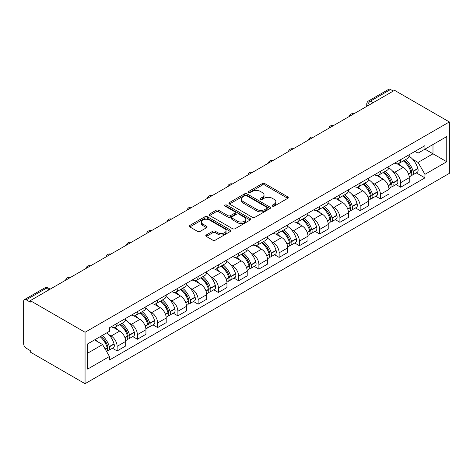 <?xml version="1.0" encoding="UTF-8"?>
<svg xmlns="http://www.w3.org/2000/svg" width="473" height="473" viewBox="0 0 473 473"><rect width="100%" height="100%" fill="white"/><g stroke="black" fill="none" stroke-linecap="round" stroke-linejoin="round"><path stroke-width="0.71" d="M272.436 206.145A1.259 0.727 0 0 0 274.216 206.145L287.755 198.329A1.803 1.041 0 0 0 288.288 197.59A1.803 1.041 0 0 0 287.755 196.857L264.821 183.613A1.803 1.041 0 0 0 262.273 183.613L248.733 191.429A1.259 0.727 0 0 0 248.36 191.943A1.259 0.727 0 0 0 248.733 192.458A1.259 0.727 0 0 0 250.513 192.458L252.269 191.447A5.765 3.329 0 0 1 260.422 191.447L262.332 192.552A5.765 3.329 0 0 1 264.023 194.906A5.765 3.329 0 0 1 262.332 197.259L260.582 198.27A1.259 0.727 0 0 0 260.215 198.784A1.259 0.727 0 0 0 260.582 199.299A1.259 0.727 0 0 0 262.367 199.299L264.117 198.288A5.765 3.329 0 0 1 272.277 198.288L274.186 199.393A5.765 3.329 0 0 1 275.877 201.746A5.765 3.329 0 0 1 274.186 204.1L272.436 205.111A1.259 0.727 0 0 0 272.064 205.631A1.259 0.727 0 0 0 272.436 206.145L272.436 205.111M206.329 234.963A1.803 1.041 0 0 0 205.802 235.702A1.803 1.041 0 0 0 206.329 236.435L212.761 240.154A1.803 1.041 0 0 0 215.31 240.154L230.351 231.468A1.803 1.041 0 0 0 230.877 230.735A1.803 1.041 0 0 0 230.351 230.002L207.411 216.758A1.803 1.041 0 0 0 204.862 216.758L189.827 225.438A1.803 1.041 0 0 0 189.295 226.171A1.803 1.041 0 0 0 189.827 226.91L197.596 231.398A1.803 1.041 0 0 0 200.15 231.398L206.583 227.684A1.803 1.041 0 0 0 207.109 226.945A1.803 1.041 0 0 0 206.583 226.212L202.728 223.983A4.819 2.785 0 0 1 201.315 222.014A4.819 2.785 0 0 1 204.289 219.442A4.819 2.785 0 0 1 209.545 220.051L224.645 228.766A4.819 2.785 0 0 1 226.059 230.735A4.819 2.785 0 0 1 223.085 233.307A4.819 2.785 0 0 1 217.828 232.704L215.31 231.25A1.803 1.041 0 0 0 212.761 231.25L206.329 234.963L206.329 236.435M85.057 332.271L30.272 300.639L394.565 90.319L449.35 121.945L85.057 332.271L85.057 383.692L449.35 173.366L449.35 121.945M252.393 217.273A1.803 1.041 0 0 0 254.941 217.273L269.982 208.587A1.803 1.041 0 0 0 270.509 207.854A1.803 1.041 0 0 0 269.982 207.121L247.042 193.877A1.803 1.041 0 0 0 244.494 193.877L229.458 202.556A1.803 1.041 0 0 0 228.926 203.289A1.803 1.041 0 0 0 229.458 204.029L252.393 217.273M225.562 206.417A1.259 0.727 0 0 1 226.845 206.595L226.845 205.093L250.164 218.561A1.803 1.041 0 0 1 250.69 219.295A1.803 1.041 0 0 1 250.164 220.028L235.128 228.713A1.803 1.041 0 0 1 232.58 228.713L209.64 215.469L209.64 213.997A1.803 1.041 0 0 0 209.113 214.73A1.803 1.041 0 0 0 209.64 215.469M209.64 213.997L216.078 210.284A1.803 1.041 0 0 1 218.627 210.284L227.927 215.653A1.803 1.041 0 0 0 230.475 215.653L234.744 213.187A1.803 1.041 0 0 0 235.27 212.454A1.803 1.041 0 0 0 234.744 211.715L225.059 206.127A1.259 0.727 0 0 1 224.693 205.607A1.259 0.727 0 0 1 225.467 204.939A1.259 0.727 0 0 1 226.845 205.093M30.272 300.639L30.272 302.141L26.246 299.817A3.672 2.123 -120 0 0 24.413 299.634A3.672 2.123 -120 0 0 23.65 301.313L23.65 343.741A3.672 2.123 -120 0 0 26.246 348.234L30.272 350.558L30.272 352.06L85.057 383.692M373.144 102.682L370.418 101.11A3.672 2.123 60 0 0 368.579 100.926L388.705 89.308A3.672 2.123 60 0 1 390.538 89.492L370.418 101.11A3.672 2.123 120 0 0 367.817 105.609L367.817 105.757M393.264 91.064L390.538 89.492M400.666 159.649A8.443 4.878 60 0 1 398.916 163.439L407.484 158.496A8.443 4.878 -120 0 0 409.234 154.701M392.531 171.072L394.695 172.32A8.443 4.878 60 0 1 400.666 182.661L409.234 177.712A8.443 4.878 -120 0 0 403.262 167.371L397.131 163.829M409.234 177.712L409.234 182.288L400.666 187.231L396.019 184.553M398.916 163.439A8.443 4.878 60 0 1 394.76 163.061M400.666 182.661L400.666 187.231M380.41 171.344A8.443 4.878 60 0 1 378.666 175.134L387.233 170.185A8.443 4.878 -120 0 0 388.983 166.395M375.763 196.242L380.41 198.926L388.983 193.977L388.983 189.407A8.443 4.878 -120 0 0 383.012 179.066L376.875 175.524M378.666 175.134A8.443 4.878 60 0 1 374.504 174.756M372.281 182.761L374.439 184.009A8.443 4.878 60 0 1 380.41 194.356L380.41 198.926M360.16 183.033A8.443 4.878 60 0 1 358.41 186.829L366.977 181.88A8.443 4.878 -120 0 0 368.727 178.09M355.513 207.937L360.16 210.621L368.727 205.672L368.727 201.102A8.443 4.878 -120 0 0 362.756 190.755L356.624 187.213M358.41 186.829A8.443 4.878 60 0 1 354.253 186.445M352.024 194.456L354.188 195.704A8.443 4.878 60 0 1 360.16 206.045L360.16 210.621M339.904 194.728A8.443 4.878 60 0 1 338.16 198.518L346.727 193.575A8.443 4.878 -120 0 0 348.477 189.779M335.262 219.632L339.904 222.31L348.477 217.367L348.477 212.791A8.443 4.878 -120 0 0 342.505 202.45L336.368 198.908M338.16 198.518A8.443 4.878 60 0 1 333.997 198.14M331.774 206.151L333.932 207.399A8.443 4.878 60 0 1 339.904 217.74L339.904 222.31M319.653 206.423A8.443 4.878 60 0 1 317.903 210.213L326.471 205.264A8.443 4.878 -120 0 0 328.221 201.474M315.006 231.321L319.653 234.005L328.221 229.056L328.221 224.486A8.443 4.878 -120 0 0 322.249 214.145L316.118 210.603M317.903 210.213A8.443 4.878 60 0 1 313.747 209.835M311.524 217.84L313.682 219.088A8.443 4.878 60 0 1 319.653 229.435L319.653 234.005M299.403 218.112A8.443 4.878 60 0 1 297.653 221.908L306.22 216.959A8.443 4.878 -120 0 0 307.97 213.169M294.756 243.016L299.403 245.7L307.97 240.751L307.97 236.181A8.443 4.878 -120 0 0 301.999 225.834L295.862 222.292M297.653 221.908A8.443 4.878 60 0 1 293.497 221.524M291.267 229.535L293.431 230.783A8.443 4.878 60 0 1 299.403 241.124L299.403 245.7M279.147 229.807A8.443 4.878 60 0 1 277.397 233.597L285.97 228.654A8.443 4.878 -120 0 0 287.714 224.858M274.5 254.711L279.147 257.389L287.714 252.446L287.714 247.87A8.443 4.878 -120 0 0 281.742 237.529L275.611 233.987M277.397 233.597A8.443 4.878 60 0 1 273.24 233.219M271.017 241.23L273.175 242.478A8.443 4.878 60 0 1 279.147 252.819L279.147 257.389M258.897 241.502A8.443 4.878 60 0 1 257.146 245.292L265.714 240.343A8.443 4.878 -120 0 0 267.464 236.553M254.249 266.4L258.897 269.084L267.464 264.135L267.464 259.565A8.443 4.878 -120 0 0 261.492 249.224L255.361 245.682M257.146 245.292A8.443 4.878 60 0 1 252.99 244.908M250.761 252.919L252.925 254.167A8.443 4.878 60 0 1 258.897 264.513L258.897 269.084M238.64 253.191A8.443 4.878 60 0 1 236.89 256.987L245.463 252.038A8.443 4.878 -120 0 0 247.208 248.248M233.993 278.094L238.64 280.779L247.213 275.83L247.213 271.26A8.443 4.878 -120 0 0 241.236 260.913L235.105 257.371M236.89 256.987A8.443 4.878 60 0 1 232.734 256.603M230.511 264.614L232.669 265.861A8.443 4.878 60 0 1 238.64 276.202L238.64 280.779M218.39 264.886A8.443 4.878 60 0 1 216.64 268.676L225.207 263.733A8.443 4.878 -120 0 0 226.957 259.937M213.743 289.789L218.39 292.468L226.957 287.525L226.957 282.949A8.443 4.878 -120 0 0 220.986 272.608L214.854 269.066M216.64 268.676A8.443 4.878 60 0 1 212.483 268.297M210.254 276.309L212.418 277.556A8.443 4.878 60 0 1 218.39 287.897L218.39 292.468M198.134 276.581A8.443 4.878 60 0 1 196.39 280.371L204.957 275.422A8.443 4.878 -120 0 0 206.707 271.632M193.492 301.478L198.134 304.163L206.707 299.214L206.707 294.644A8.443 4.878 -120 0 0 200.735 284.297L194.598 280.761M196.39 280.371A8.443 4.878 60 0 1 192.227 279.986M190.004 287.998L192.162 289.245A8.443 4.878 60 0 1 198.134 299.592L198.134 304.163M177.883 288.27A8.443 4.878 60 0 1 176.133 292.066L184.701 287.117A8.443 4.878 -120 0 0 186.451 283.327M173.236 313.173L177.883 315.858L186.451 310.909L186.451 306.338A8.443 4.878 -120 0 0 180.479 295.992L174.348 292.45M176.133 292.066A8.443 4.878 60 0 1 171.977 291.681M169.754 299.693L171.912 300.94A8.443 4.878 60 0 1 177.883 311.281L177.883 315.858M157.633 299.965A8.443 4.878 60 0 1 155.883 303.755L164.45 298.812A8.443 4.878 -120 0 0 166.2 295.016M152.986 324.868L157.633 327.547L166.2 322.604L166.2 318.027A8.443 4.878 -120 0 0 160.229 307.687L154.092 304.145M155.883 303.755A8.443 4.878 60 0 1 151.727 303.376M149.498 311.388L151.662 312.629A8.443 4.878 60 0 1 157.633 322.976L157.633 327.547M137.377 311.66A8.443 4.878 60 0 1 135.627 315.45L144.2 310.501A8.443 4.878 -120 0 0 145.944 306.711M132.73 336.557L137.377 339.242L145.944 334.293L145.944 329.722A8.443 4.878 -120 0 0 139.973 319.376L133.841 315.84M135.627 315.45A8.443 4.878 60 0 1 131.47 315.065M129.247 323.077L131.405 324.324A8.443 4.878 60 0 1 137.377 334.671L137.377 339.242M117.127 323.349A8.443 4.878 60 0 1 115.377 327.145L123.944 322.196A8.443 4.878 -120 0 0 125.694 318.406M112.479 348.252L117.127 350.936L125.694 345.988L125.694 341.417A8.443 4.878 -120 0 0 119.722 331.07L113.591 327.529M115.377 327.145A8.443 4.878 60 0 1 111.22 326.76M108.991 334.772L111.155 336.019A8.443 4.878 60 0 1 117.127 346.36L117.127 350.936M415.01 151.366L418.061 153.128L446.754 136.567L432.99 144.507L432.99 153.802L418.061 162.422L412.787 159.377M87.653 353.183L102.582 344.563L109.464 356.482L87.653 369.076L87.653 343.889L109.464 331.295L109.464 327.771L424.943 145.631L424.943 149.155L446.754 161.748L424.943 174.342L418.061 162.422M446.754 136.567L446.754 161.748M109.464 356.482L109.464 360.006L424.943 177.866L424.943 174.342M102.582 344.563L94.535 339.916M416.27 172.858L424.943 177.866M272.939 206.323L274.186 205.601A5.765 3.329 0 0 0 275.877 203.248L275.877 201.746M264.023 194.906L264.023 196.401A5.765 3.329 0 0 1 262.332 198.761L261.084 199.482M287.732 198.341L264.821 185.109A1.803 1.041 0 0 0 262.273 185.109L249.236 192.635M269.959 208.605L247.042 195.373A1.803 1.041 0 0 0 244.494 195.373L229.482 204.04M266.796 208.368A1.259 0.727 0 0 0 267.162 207.854A1.259 0.727 0 0 0 266.796 207.34L246.658 195.716A1.259 0.727 0 0 0 244.878 195.716L243.027 196.78A5.765 3.329 0 0 0 241.336 199.133A5.765 3.329 0 0 0 243.027 201.492L256.792 209.438A5.765 3.329 0 0 0 264.945 209.438L266.796 208.368L266.796 209.87A1.259 0.727 0 0 0 267.162 209.356L267.162 207.854M241.336 199.133L241.336 200.635A5.765 3.329 0 0 0 243.027 202.988L243.027 201.492M266.796 209.87L264.945 210.934A5.765 3.329 0 0 1 256.792 210.934L243.027 202.988M209.663 215.481L216.078 211.78L216.078 210.284M235.27 212.454L235.27 213.95A1.803 1.041 0 0 1 234.744 214.689L230.475 217.154A1.803 1.041 0 0 1 227.927 217.154L218.627 211.78A1.803 1.041 0 0 0 216.078 211.78M226.845 206.595L250.14 220.046M237.582 221.228A4.819 2.785 0 0 0 242.832 221.831A4.819 2.785 0 0 0 245.812 219.259A4.819 2.785 0 0 0 244.399 217.29L239.078 214.216A1.803 1.041 0 0 0 236.53 214.216L232.261 216.681A1.803 1.041 0 0 0 231.735 217.42A1.803 1.041 0 0 0 232.261 218.154L237.582 221.228L237.582 222.724A4.819 2.785 0 0 0 242.832 223.327A4.819 2.785 0 0 0 245.812 220.755L245.812 219.259M231.735 217.42L231.735 218.916A1.803 1.041 0 0 0 232.261 219.655L232.261 218.154M237.582 222.724L232.261 219.655M226.059 230.735L226.059 232.237A4.819 2.785 0 0 1 223.085 234.803A4.819 2.785 0 0 1 217.828 234.2L215.31 232.751A1.803 1.041 0 0 0 212.761 232.751L206.352 236.453M201.315 222.014L201.315 223.516A4.819 2.785 0 0 0 202.728 225.485L202.728 223.983M206.559 227.696L202.728 225.485M230.327 231.486L207.411 218.254A1.803 1.041 0 0 0 204.862 218.254L189.85 226.922M403.853 160.589A11.565 6.681 60 0 1 403.912 160.625A11.565 6.681 60 0 1 411.522 171.001L411.593 171.244A2.247 1.301 60 0 1 411.232 173.012A2.247 1.301 60 0 1 411.185 173.035M403.345 160.885A13.954 8.059 60 0 1 411.013 172.397L411.084 172.639A4.635 2.678 60 0 1 410.351 176.275L409.198 176.943M411.143 175.252A4.635 2.678 -120 0 0 412.426 175.075A4.635 2.678 -120 0 0 413.16 171.439L413.095 171.196A13.954 8.059 -120 0 0 405.426 159.685M409.056 156.185A13.954 8.059 60 0 1 417.83 168.459L417.901 168.701A4.635 2.678 60 0 1 417.168 172.343L412.426 175.075M398.585 163.605A13.954 8.059 60 0 1 401.5 166.354M408.288 166.372L410.067 167.401M383.597 172.284A11.565 6.681 60 0 1 383.656 172.32A11.565 6.681 60 0 1 391.272 182.696L391.337 182.939A2.247 1.301 60 0 1 390.982 184.701A2.247 1.301 60 0 1 390.929 184.73M383.095 172.574A13.954 8.059 60 0 1 390.763 184.092L390.828 184.328A4.635 2.678 60 0 1 390.101 187.97L388.948 188.632M390.893 186.941A4.635 2.678 -120 0 0 392.176 186.77A4.635 2.678 -120 0 0 392.909 183.128L392.838 182.891A13.954 8.059 -120 0 0 385.17 171.38M388.806 167.88A13.954 8.059 60 0 1 397.58 180.154L397.645 180.396A4.635 2.678 60 0 1 396.912 184.032L392.176 186.77M378.335 175.294A13.954 8.059 60 0 1 381.25 178.049M388.031 178.067L389.811 179.096M363.347 183.979A11.565 6.681 60 0 1 363.406 184.009A11.565 6.681 60 0 1 371.015 194.391L371.086 194.628A2.247 1.301 60 0 1 370.731 196.396A2.247 1.301 60 0 1 370.678 196.425M362.838 184.269A13.954 8.059 60 0 1 370.507 195.781L370.578 196.023A4.635 2.678 60 0 1 369.845 199.659L368.692 200.327M370.637 198.636A4.635 2.678 -120 0 0 371.92 198.465A4.635 2.678 -120 0 0 372.653 194.823L372.588 194.58A13.954 8.059 -120 0 0 364.92 183.069M368.55 179.574A13.954 8.059 60 0 1 377.324 191.849L377.395 192.085A4.635 2.678 60 0 1 376.662 195.727L371.92 198.465M358.079 186.989A13.954 8.059 60 0 1 360.994 189.738M367.781 189.762L369.561 190.785M343.096 195.668A11.565 6.681 60 0 1 343.15 195.704A11.565 6.681 60 0 1 350.765 206.08L350.83 206.323A2.247 1.301 60 0 1 350.475 208.09A2.247 1.301 60 0 1 350.428 208.114M342.588 195.964A13.954 8.059 60 0 1 350.257 207.476L350.327 207.712A4.635 2.678 60 0 1 349.594 211.354L348.441 212.022M350.387 210.331A4.635 2.678 -120 0 0 351.67 210.154A4.635 2.678 -120 0 0 352.403 206.518L352.332 206.275A13.954 8.059 -120 0 0 344.663 194.764M348.299 191.263A13.954 8.059 60 0 1 357.074 203.538L357.139 203.78A4.635 2.678 60 0 1 356.406 207.422L351.67 210.154M337.828 198.684A13.954 8.059 60 0 1 340.743 201.433M347.525 201.451L349.305 202.479M322.84 207.363A11.565 6.681 60 0 1 322.899 207.399A11.565 6.681 60 0 1 330.509 217.775L330.58 218.018A2.247 1.301 60 0 1 330.225 219.779A2.247 1.301 60 0 1 330.172 219.809M322.338 207.653A13.954 8.059 60 0 1 330.006 219.17L330.071 219.407A4.635 2.678 60 0 1 329.338 223.049L328.185 223.711M330.13 222.02A4.635 2.678 -120 0 0 331.419 221.849A4.635 2.678 -120 0 0 332.147 218.207L332.081 217.97A13.954 8.059 -120 0 0 324.413 206.459M328.049 202.958A13.954 8.059 60 0 1 336.817 215.233L336.888 215.475A4.635 2.678 60 0 1 336.155 219.111L331.419 221.849M317.578 210.373A13.954 8.059 60 0 1 320.487 213.128M327.275 213.146L329.054 214.174M302.59 219.058A11.565 6.681 60 0 1 302.649 219.088A11.565 6.681 60 0 1 310.258 229.47L310.323 229.707A2.247 1.301 60 0 1 309.969 231.474A2.247 1.301 60 0 1 309.921 231.504M302.081 219.348A13.954 8.059 60 0 1 309.75 230.859L309.821 231.102A4.635 2.678 60 0 1 309.088 234.738L307.935 235.406M309.88 233.715A4.635 2.678 -120 0 0 311.163 233.544A4.635 2.678 -120 0 0 311.896 229.902L311.825 229.659A13.954 8.059 -120 0 0 304.157 218.148M307.793 214.647A13.954 8.059 60 0 1 316.567 226.928L316.632 227.164A4.635 2.678 60 0 1 315.905 230.806L311.163 233.544M297.322 222.068A13.954 8.059 60 0 1 300.237 224.817M307.018 224.841L308.798 225.863M282.334 230.747A11.565 6.681 60 0 1 282.393 230.783A11.565 6.681 60 0 1 290.002 241.159L290.073 241.401A2.247 1.301 60 0 1 289.718 243.169A2.247 1.301 60 0 1 289.665 243.193M281.831 231.043A13.954 8.059 60 0 1 289.5 242.554L289.565 242.791A4.635 2.678 60 0 1 288.832 246.433L287.679 247.101M289.624 245.41A4.635 2.678 -120 0 0 290.913 245.233A4.635 2.678 -120 0 0 291.646 241.597L291.575 241.354A13.954 8.059 -120 0 0 283.906 229.843M287.543 226.342A13.954 8.059 60 0 1 296.311 238.617L296.382 238.859A4.635 2.678 60 0 1 295.649 242.501L290.913 245.233M277.072 233.763A13.954 8.059 60 0 1 279.986 236.512M286.768 236.53L288.548 237.558M262.083 242.442A11.565 6.681 60 0 1 262.143 242.478A11.565 6.681 60 0 1 269.752 252.854L269.817 253.096A2.247 1.301 60 0 1 269.462 254.858A2.247 1.301 60 0 1 269.415 254.888M261.575 242.732A13.954 8.059 60 0 1 269.243 254.249L269.314 254.486A4.635 2.678 60 0 1 268.581 258.128L267.428 258.79M269.374 257.099A4.635 2.678 -120 0 0 270.657 256.928A4.635 2.678 -120 0 0 271.39 253.286L271.325 253.049A13.954 8.059 -120 0 0 263.656 241.532M267.286 238.037A13.954 8.059 60 0 1 276.061 250.312L276.131 250.554A4.635 2.678 60 0 1 275.398 254.19L270.657 256.928M256.815 245.452A13.954 8.059 60 0 1 259.73 248.207M266.518 248.224L268.297 249.253M241.827 254.137A11.565 6.681 60 0 1 241.886 254.167A11.565 6.681 60 0 1 249.496 264.549L249.567 264.785A2.247 1.301 60 0 1 249.212 266.553A2.247 1.301 60 0 1 249.159 266.583M241.325 254.427A13.954 8.059 60 0 1 248.993 265.938L249.058 266.181A4.635 2.678 60 0 1 248.325 269.817L247.178 270.485M249.123 268.794A4.635 2.678 -120 0 0 250.406 268.623A4.635 2.678 -120 0 0 251.139 264.981L251.068 264.738A13.954 8.059 -120 0 0 243.4 253.226M247.036 249.726A13.954 8.059 60 0 1 255.81 262.007L255.875 262.243A4.635 2.678 60 0 1 255.142 265.885L250.406 268.623M236.565 257.146A13.954 8.059 60 0 1 239.48 259.896M246.262 259.919L248.041 260.942M221.577 265.826A11.565 6.681 60 0 1 221.636 265.861A11.565 6.681 60 0 1 229.245 276.238L229.316 276.48A2.247 1.301 60 0 1 228.962 278.248A2.247 1.301 60 0 1 228.908 278.272M221.068 266.122A13.954 8.059 60 0 1 228.737 277.633L228.808 277.87A4.635 2.678 60 0 1 228.075 281.512L226.922 282.18M228.867 280.489A4.635 2.678 -120 0 0 230.15 280.312A4.635 2.678 -120 0 0 230.883 276.675L230.818 276.433A13.954 8.059 -120 0 0 223.15 264.921M226.78 261.421A13.954 8.059 60 0 1 235.554 273.696L235.625 273.938A4.635 2.678 60 0 1 234.892 277.58L230.15 280.312M216.309 268.841A13.954 8.059 60 0 1 219.224 271.591M226.011 271.608L227.791 272.637M201.327 277.521A11.565 6.681 60 0 1 201.38 277.556A11.565 6.681 60 0 1 208.995 287.933L209.06 288.175A2.247 1.301 60 0 1 208.705 289.937A2.247 1.301 60 0 1 208.652 289.967M200.818 277.811A13.954 8.059 60 0 1 208.487 289.328L208.552 289.565A4.635 2.678 60 0 1 207.824 293.207L206.671 293.869M208.617 292.178A4.635 2.678 -120 0 0 209.9 292.007A4.635 2.678 -120 0 0 210.633 288.364L210.562 288.128A13.954 8.059 -120 0 0 202.893 276.61M206.53 273.116A13.954 8.059 60 0 1 215.304 285.39L215.369 285.633A4.635 2.678 60 0 1 214.636 289.269L209.9 292.007M196.059 280.53A13.954 8.059 60 0 1 198.973 283.286M205.755 283.303L207.535 284.332M181.07 289.216A11.565 6.681 60 0 1 181.129 289.245A11.565 6.681 60 0 1 188.739 299.628L188.81 299.864A2.247 1.301 60 0 1 188.455 301.632A2.247 1.301 60 0 1 188.402 301.656M180.568 289.506A13.954 8.059 60 0 1 188.23 301.017L188.301 301.26A4.635 2.678 60 0 1 187.568 304.896L186.415 305.564M188.36 303.873A4.635 2.678 -120 0 0 189.643 303.701A4.635 2.678 -120 0 0 190.377 300.059L190.312 299.817A13.954 8.059 -120 0 0 182.643 288.305M186.279 284.805A13.954 8.059 60 0 1 195.047 297.085L195.118 297.322A4.635 2.678 60 0 1 194.385 300.964L189.643 303.701M175.808 292.225A13.954 8.059 60 0 1 178.717 294.975M185.505 294.998L187.284 296.021M160.82 300.905A11.565 6.681 60 0 1 160.879 300.94A11.565 6.681 60 0 1 168.489 311.317L168.554 311.559A2.247 1.301 60 0 1 168.199 313.327A2.247 1.301 60 0 1 168.151 313.351M160.312 301.2A13.954 8.059 60 0 1 167.98 312.712L168.051 312.949A4.635 2.678 60 0 1 167.318 316.591L166.165 317.259M168.11 315.568A4.635 2.678 -120 0 0 169.393 315.39A4.635 2.678 -120 0 0 170.126 311.754L170.055 311.512A13.954 8.059 -120 0 0 162.387 300M166.023 296.5A13.954 8.059 60 0 1 174.797 308.774L174.862 309.017A4.635 2.678 60 0 1 174.135 312.653L169.393 315.39M155.552 303.92A13.954 8.059 60 0 1 158.467 306.67M165.248 306.687L167.028 307.716M140.564 312.6A11.565 6.681 60 0 1 140.623 312.629A11.565 6.681 60 0 1 148.232 323.012L148.303 323.254A2.247 1.301 60 0 1 147.948 325.016A2.247 1.301 60 0 1 147.895 325.046M140.061 312.89A13.954 8.059 60 0 1 147.73 324.407L147.795 324.644A4.635 2.678 60 0 1 147.062 328.286L145.909 328.948M147.854 327.257A4.635 2.678 -120 0 0 149.143 327.085A4.635 2.678 -120 0 0 149.87 323.443L149.805 323.207A13.954 8.059 -120 0 0 142.137 311.689M145.773 308.195A13.954 8.059 60 0 1 154.541 320.469L154.612 320.706A4.635 2.678 60 0 1 153.879 324.348L149.143 327.085M135.302 315.609A13.954 8.059 60 0 1 138.217 318.364M144.998 318.382L146.778 319.411M120.313 324.295A11.565 6.681 60 0 1 120.373 324.324A11.565 6.681 60 0 1 127.982 334.707L128.047 334.943A2.247 1.301 60 0 1 127.692 336.711A2.247 1.301 60 0 1 127.645 336.735M119.805 324.584A13.954 8.059 60 0 1 127.474 336.096L127.544 336.338A4.635 2.678 60 0 1 126.811 339.975L125.658 340.643M127.604 338.952A4.635 2.678 -120 0 0 128.887 338.78A4.635 2.678 -120 0 0 129.62 335.138L129.555 334.896A13.954 8.059 -120 0 0 121.886 323.384M125.516 319.884A13.954 8.059 60 0 1 134.291 332.164L134.362 332.401A4.635 2.678 60 0 1 133.628 336.043L128.887 338.78M115.045 327.304A13.954 8.059 60 0 1 117.96 330.053M124.748 330.071L126.522 331.1M100.684 336.368A11.565 6.681 60 0 1 107.726 346.396L107.797 346.638A2.247 1.301 60 0 1 107.442 348.406A2.247 1.301 60 0 1 107.389 348.43M100.099 336.705A13.954 8.059 60 0 1 107.223 347.791L107.288 348.027A4.635 2.678 60 0 1 106.656 351.61M107.353 350.647A4.635 2.678 -120 0 0 108.636 350.469A4.635 2.678 -120 0 0 109.369 346.833L109.298 346.591A13.954 8.059 -120 0 0 102.174 335.505M106.91 332.767A13.954 8.059 60 0 1 114.04 343.853L114.105 344.096A4.635 2.678 60 0 1 113.372 347.732L108.636 350.469M95.357 339.443A13.954 8.059 60 0 1 97.71 341.748M104.492 341.766L106.271 342.795M367.947 105.68L367.817 105.609A3.672 2.123 0 0 1 366.746 104.107L366.746 106.378M137.377 334.671L145.944 329.722M157.633 322.976L166.2 318.027M177.883 311.281L186.451 306.338M198.134 299.592L206.707 294.644M218.39 287.897L226.957 282.949M238.64 276.202L247.213 271.26M258.897 264.513L267.464 259.565M279.147 252.819L287.714 247.87M299.403 241.124L307.97 236.181M319.653 229.435L328.221 224.486M339.904 217.74L348.477 212.791M360.16 206.045L368.727 201.102M380.41 194.356L388.983 189.407M117.127 346.36L125.694 341.417M111.155 336.019L119.722 331.07M131.405 324.324L139.973 319.376M151.662 312.629L160.229 307.687M171.912 300.94L180.479 295.992M192.162 289.245L200.735 284.297M212.418 277.556L220.986 272.608M232.669 265.861L241.236 260.913M252.925 254.167L261.492 249.224M273.175 242.478L281.742 237.529M293.431 230.783L301.999 225.834M313.682 219.088L322.249 214.145M333.932 207.399L342.505 202.45M354.188 195.704L362.756 190.755M374.439 184.009L383.012 179.066M394.695 172.32L403.262 167.371M353.568 113.987A3.672 2.123 120 0 0 351.947 114.921M333.317 125.676A3.672 2.123 120 0 0 331.697 126.61M313.067 137.371A3.672 2.123 120 0 0 311.441 138.305M292.811 149.06A3.672 2.123 120 0 0 291.191 150M272.56 160.755A3.672 2.123 120 0 0 270.934 161.689M252.304 172.45A3.672 2.123 120 0 0 250.684 173.384M232.054 184.139A3.672 2.123 120 0 0 230.434 185.079M211.798 195.834A3.672 2.123 120 0 0 210.178 196.768M191.547 207.529A3.672 2.123 120 0 0 189.927 208.463M171.297 219.218A3.672 2.123 120 0 0 169.671 220.158M151.041 230.913A3.672 2.123 120 0 0 149.421 231.847M130.79 242.608A3.672 2.123 120 0 0 129.164 243.542M110.534 254.297A3.672 2.123 120 0 0 108.914 255.237M90.284 265.992A3.672 2.123 120 0 0 88.664 266.926M70.028 277.686A3.672 2.123 120 0 0 68.408 278.621M49.097 289.772L46.372 288.199L26.246 299.817M50.173 289.151L48.205 288.016A3.672 2.123 120 0 0 46.372 288.199A3.672 2.123 60 0 0 44.533 288.016L24.413 299.634M274.186 205.601L274.186 204.1M260.582 199.299L260.582 198.27M262.332 198.761L262.332 197.259M248.733 192.458L248.733 191.429M262.273 185.109L262.273 183.613M264.821 185.109L264.821 183.613M287.755 198.329L287.755 196.857M229.458 204.029L229.458 202.556M244.494 195.373L244.494 193.877M247.042 195.373L247.042 193.877M269.982 208.587L269.982 207.121M256.792 210.934L256.792 209.438M264.945 210.934L264.945 209.438M218.627 211.78L218.627 210.284M227.927 217.154L227.927 215.653M230.475 217.154L230.475 215.653M234.744 214.689L234.744 213.187M250.164 220.028L250.164 218.561M212.761 232.751L212.761 231.25M215.31 232.751L215.31 231.25M217.828 234.2L217.828 232.704M206.583 227.684L206.583 226.212M189.827 226.91L189.827 225.438M204.862 218.254L204.862 216.758M207.411 218.254L207.411 216.758M230.351 231.468L230.351 230.002M408.548 174.099L411.084 172.639M413.16 171.439L417.901 168.701M413.095 171.196L417.83 168.459M411.007 172.379L411.699 171.983M408.459 173.869L411.013 172.397M388.292 185.794L390.828 184.328M392.909 183.128L397.645 180.396M392.838 182.891L397.58 180.154M388.209 185.564L391.449 183.672M368.041 197.489L370.578 196.023M372.653 194.823L377.395 192.085M372.588 194.58L377.324 191.849M370.507 195.763L371.193 195.367M367.953 197.259L370.507 195.781M347.785 209.178L350.327 207.712M352.403 206.518L357.139 203.78M352.332 206.275L357.074 203.538M347.702 208.948L350.942 207.062M327.535 220.873L330.071 219.407M332.147 218.207L336.888 215.475M332.081 217.97L336.817 215.233M330 219.153L330.686 218.751M327.446 220.643L330.006 219.17M307.279 232.568L309.821 231.102M311.896 229.902L316.632 227.164M311.825 229.659L316.567 226.928M307.196 232.338L310.436 230.446M287.028 244.257L289.565 242.791M291.646 241.597L296.382 238.859M291.575 241.354L296.311 238.617M289.494 242.537L290.186 242.141M286.94 244.027L289.5 242.554M266.772 255.952L269.314 254.486M271.39 253.286L276.131 250.554M271.325 253.049L276.061 250.312M269.238 254.232L269.929 253.83M266.689 255.722L269.243 254.249M246.522 267.647L249.058 266.181M251.139 264.981L255.875 262.243M251.068 264.738L255.81 262.007M248.987 265.921L249.679 265.524M246.439 267.416L248.993 265.938M226.271 279.336L228.808 277.87M230.883 276.675L235.625 273.938M230.818 276.433L235.554 273.696M226.183 279.105L229.423 277.219M206.015 291.031L208.552 289.565M210.633 288.364L215.369 285.633M210.562 288.128L215.304 285.39M208.481 289.31L209.172 288.908M205.932 290.8L208.487 289.328M185.765 302.726L188.301 301.26M190.377 300.059L195.118 297.322M190.312 299.817L195.047 297.085M185.676 302.495L188.916 300.603M165.509 314.415L168.051 312.949M170.126 311.754L174.862 309.017M170.055 311.512L174.797 308.774M167.974 312.694L168.666 312.292M165.426 314.184L167.98 312.712M145.258 326.11L147.795 324.644M149.87 323.443L154.612 320.706M149.805 323.207L154.541 320.469M147.724 324.389L148.416 323.987M145.17 325.879L147.73 324.407M125.002 337.805L127.544 336.338M129.62 335.138L134.362 332.401M129.555 334.896L134.291 332.164M127.468 336.078L128.159 335.682M124.919 337.574L127.474 336.096M105.26 349.198L107.288 348.027M109.369 346.833L114.105 344.096M109.298 346.591L114.04 343.853M107.217 347.773L107.909 347.371M105.142 348.991L107.223 347.791M353.881 113.804A3.672 3.672 0 0 0 349.169 116.524M333.631 125.499A3.672 3.672 0 0 0 328.918 128.218M313.374 137.188A3.672 3.672 0 0 0 308.662 139.907M293.124 148.883A3.672 3.672 0 0 0 288.412 151.602M272.868 160.578A3.672 3.672 0 0 0 268.161 163.297M252.617 172.267A3.672 3.672 0 0 0 247.905 174.986M232.367 183.962A3.672 3.672 0 0 0 227.655 186.681M212.111 195.656A3.672 3.672 0 0 0 207.399 198.376M191.861 207.345A3.672 3.672 0 0 0 187.148 210.065M171.604 219.04A3.672 3.672 0 0 0 166.892 221.76M151.354 230.735A3.672 3.672 0 0 0 146.642 233.455M131.098 242.424A3.672 3.672 0 0 0 126.392 245.144M110.848 254.119A3.672 3.672 0 0 0 106.135 256.839M90.591 265.814A3.672 3.672 0 0 0 85.885 268.534M70.341 277.503A3.672 3.672 0 0 0 65.629 280.223M48.205 288.016A3.672 3.672 0 0 0 44.533 288.016M368.579 100.926A3.672 3.672 0 0 0 366.746 104.107"/></g></svg>
